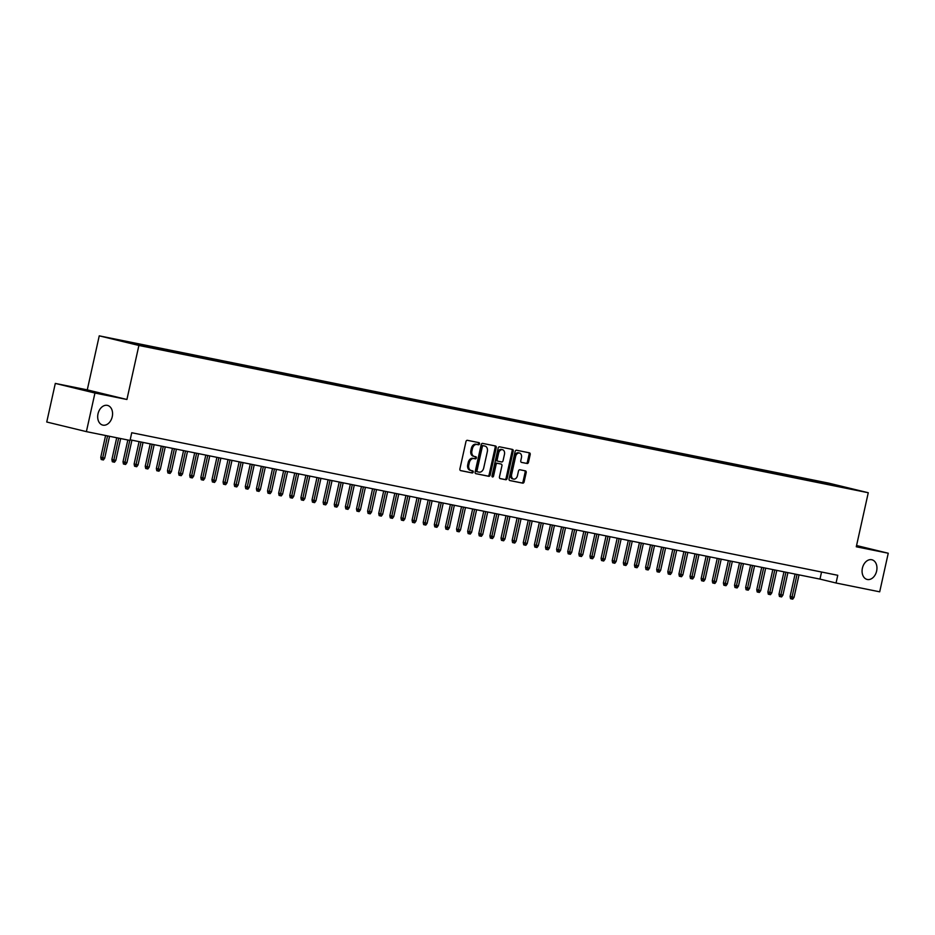<?xml version="1.0" encoding="UTF-8"?>
<svg xmlns="http://www.w3.org/2000/svg" width="935" height="935" viewBox="0 0 935 935"><rect width="100%" height="100%" fill="white"/><g stroke="black" fill="none" stroke-linecap="round" stroke-linejoin="round"><path stroke-width="1.4" d="M479.503 443.868A1.087 0.783 103.6 0 0 478.977 442.652L467.383 440.315A1.554 1.11 103.6 0 0 465.957 441.612L459.903 468.891A1.554 1.11 103.6 0 0 460.663 470.621L472.257 472.958A1.087 0.783 103.6 0 0 472.724 470.843L471.228 470.539A4.967 3.565 103.6 0 1 471.123 470.515A4.967 3.565 103.6 0 1 468.809 464.987L469.312 462.708A4.967 3.565 103.6 0 1 473.881 458.571L475.377 458.875A1.087 0.783 103.6 0 0 475.845 456.748L474.349 456.444A4.967 3.565 103.6 0 1 474.255 456.42A4.967 3.565 103.6 0 1 471.93 450.892L472.432 448.613A4.967 3.565 103.6 0 1 477.002 444.476L478.51 444.779A1.087 0.783 103.6 0 0 479.503 443.868M474.162 456.397L473.274 456.186A4.967 3.565 103.6 0 1 473.18 456.163A4.967 3.565 103.6 0 1 470.866 450.635L471.369 448.356A4.967 3.565 103.6 0 1 475.927 444.218L477.434 444.522A1.087 0.783 103.6 0 0 478.101 442.477M460.417 470.527L471.182 472.701A1.087 0.783 103.6 0 0 471.859 470.667M471.03 470.492L470.153 470.282A4.967 3.565 103.6 0 1 470.06 470.258A4.967 3.565 103.6 0 1 467.734 464.718L468.236 462.451A4.967 3.565 103.6 0 1 472.806 458.302L474.314 458.606A1.087 0.783 103.6 0 0 474.98 456.572M862.397 568.164A10.121 7.258 103.6 0 0 867.131 579.443A10.121 7.258 103.6 0 0 876.633 571.04A10.121 7.258 103.6 0 0 871.911 559.773A10.121 7.258 103.6 0 0 862.397 568.164M98.011 413.819A10.121 7.258 103.6 0 0 102.745 425.098A10.121 7.258 103.6 0 0 112.247 416.694A10.121 7.258 103.6 0 0 107.513 405.416A10.121 7.258 103.6 0 0 98.011 413.819M822.403 481.969L830.771 483.898L822.403 481.969M527.048 463.526A1.554 1.11 103.6 0 0 528.485 462.229L530.18 454.574A1.554 1.11 103.6 0 0 529.455 452.844L516.541 450.238A1.554 1.11 103.6 0 0 515.115 451.535L509.072 478.813A1.554 1.11 103.6 0 0 509.797 480.543L522.7 483.15A1.554 1.11 103.6 0 0 524.126 481.852L526.183 472.607A1.554 1.11 103.6 0 0 525.423 470.878L519.918 469.767A1.554 1.11 103.6 0 0 518.481 471.053L517.464 475.646A4.149 2.98 103.6 0 1 513.572 479.082A4.149 2.98 103.6 0 1 511.632 474.466L515.617 456.502A4.149 2.98 103.6 0 1 519.509 453.054A4.149 2.98 103.6 0 1 521.45 457.683L520.783 460.675A1.554 1.11 103.6 0 0 521.543 462.416L525.984 463.269A1.554 1.11 103.6 0 0 527.41 461.972L529.105 454.317A1.554 1.11 103.6 0 0 528.591 452.68M856.285 546.776L888.25 553.228L879.695 591.82L836.054 583.008L837.76 575.294L131.742 432.73L130.035 440.443L86.394 431.631L94.949 393.039L126.915 399.49L138.894 345.459L868.264 492.733L856.285 546.776M496.24 447.725A1.554 1.11 103.6 0 0 495.48 445.983L482.6 443.389A1.554 1.11 103.6 0 0 481.174 444.686L475.132 471.965A1.554 1.11 103.6 0 0 475.857 473.683L488.76 476.301A1.554 1.11 103.6 0 0 490.185 475.003L496.24 447.725L495.164 447.468A1.554 1.11 103.6 0 0 494.65 445.82M500.19 478.603A1.554 1.11 103.6 0 1 499.465 476.873L501.92 465.817A1.554 1.11 103.6 0 0 501.16 464.076L497.502 463.339A1.554 1.11 103.6 0 0 496.076 464.637L493.528 476.149A1.087 0.783 103.6 0 1 491.997 475.845L498.145 448.11A1.554 1.11 103.6 0 1 499.57 446.813L512.45 449.419A1.554 1.11 103.6 0 1 513.21 451.149L507.156 478.428A1.554 1.11 103.6 0 1 505.73 479.725L500.225 478.615A1.554 1.11 103.6 0 1 500.19 478.603L500.225 478.615M116.349 339.674L108.238 337.804L116.349 339.674M138.894 345.459L99.25 335.84L828.62 483.115L868.264 492.733M815.846 481.981L816.115 480.765L120.112 340.223L127.826 342.596M816.115 480.765L847.402 488.362L151.4 347.82L127.604 342.035M126.915 399.49L87.271 389.872L55.305 383.42L94.949 393.039M55.305 383.42L46.75 422.012L86.394 431.631M888.25 553.228L856.565 545.537M87.271 389.872L99.25 335.84M130.175 439.824L819.983 579.104L836.054 583.008M821.549 572.021L819.983 579.104M824.051 483.64L823.618 482.577M835.855 485.055L835.621 485.978M475.634 473.601L487.696 476.032A1.554 1.11 103.6 0 0 489.122 474.735L495.164 447.468M483.337 445.75A1.087 0.783 103.6 0 0 482.331 446.661L477.025 470.597A1.087 0.783 103.6 0 0 477.551 471.813L479.141 472.14A4.967 3.565 103.6 0 0 483.711 467.991L487.334 451.628A4.967 3.565 103.6 0 0 485.008 446.089A4.967 3.565 103.6 0 0 484.914 446.077L482.261 445.492A1.087 0.783 103.6 0 0 481.268 446.404L482.331 446.661M477.516 471.801L476.488 471.556A1.087 0.783 103.6 0 1 475.95 470.34L481.268 446.404M484.038 445.855A4.967 3.565 103.6 0 0 483.944 445.831A4.967 3.565 103.6 0 0 483.839 445.808L484.914 446.077M482.261 445.492L483.839 445.808M499.98 478.521L504.666 479.456A1.554 1.11 103.6 0 0 506.092 478.171L512.135 450.892A1.554 1.11 103.6 0 0 511.62 449.244M500.155 463.83A1.554 1.11 103.6 0 0 500.096 463.818L496.438 463.082A1.554 1.11 103.6 0 0 495.012 464.368L492.453 475.892L493.528 476.149M492.044 476.616A1.087 0.783 103.6 0 0 492.453 475.892M504.468 454.328A4.149 2.98 103.6 0 0 502.527 449.712A4.149 2.98 103.6 0 0 498.624 453.159L497.221 459.482A1.554 1.11 103.6 0 0 497.981 461.212L501.627 461.96A1.554 1.11 103.6 0 0 503.065 460.663L504.468 454.328M502.527 449.712L501.452 449.443A4.149 2.98 103.6 0 0 497.549 452.891L498.624 453.159M496.871 460.955L496.906 460.955A1.554 1.11 103.6 0 0 496.906 460.955A1.554 1.11 103.6 0 1 496.146 459.225L497.549 452.891M521.298 462.322L525.984 463.269M519.509 453.054L518.434 452.797A4.149 2.98 103.6 0 0 514.542 456.245L515.617 456.502M513.572 479.082L512.497 478.825A4.149 2.98 103.6 0 1 510.557 474.197L514.542 456.245M509.575 480.45L521.636 482.892A1.554 1.11 103.6 0 0 523.062 481.595L525.108 472.35A1.554 1.11 103.6 0 0 524.593 470.702M104.697 458.162L103.388 459.973L102.277 459.74L101.202 459.482L100.77 457.285L104.697 458.162L109.547 436.306M102.277 459.74L107.548 435.909M100.77 457.285L105.597 435.511M115.823 460.406L114.502 462.217L113.392 461.995L112.317 461.726L111.884 459.529L115.823 460.406L120.662 438.55M113.392 461.995L118.663 438.153M111.884 459.529L116.711 437.755M126.938 462.65L125.617 464.461L124.507 464.239L123.432 463.97L123.011 461.773L126.938 462.65L131.917 440.175M124.507 464.239L129.778 440.397M123.011 461.773L127.838 439.999M138.053 464.894L136.744 466.705L135.622 466.483L134.558 466.214L134.126 464.017L138.053 464.894L143.043 442.419M135.622 466.483L141.033 442.01M134.126 464.017L139.093 441.624M149.179 467.138L147.859 468.949L146.748 468.727L145.673 468.47L145.241 466.261L149.179 467.138L154.158 444.663M146.748 468.727L152.16 444.254M145.241 466.261L150.208 443.868M160.294 469.382L158.973 471.193L157.863 470.971L156.788 470.714L156.367 468.505L160.294 469.382L165.273 446.907M157.863 470.971L163.274 446.498M156.367 468.505L161.334 446.112M171.409 471.626L170.088 473.437L168.978 473.215L167.914 472.958L167.482 470.749L171.409 471.626L176.399 449.151M168.978 473.215L174.389 448.753M167.482 470.749L172.449 448.356M182.535 473.87L181.215 475.681L180.104 475.459L179.029 475.202L178.597 473.005L182.535 473.87L187.514 451.395M180.104 475.459L185.516 450.997M178.597 473.005L183.564 450.6M193.65 476.114L192.329 477.925L191.219 477.703L190.144 477.446L189.723 475.249L193.65 476.114L198.629 453.639M191.219 477.703L196.631 453.241M189.723 475.249L194.69 452.844M204.765 478.358L203.444 480.169L202.334 479.947L201.27 479.69L200.838 477.493L204.765 478.358L209.756 455.883M202.334 479.947L207.745 455.485M200.838 477.493L205.805 455.088M215.891 480.602L214.571 482.425L213.46 482.191L212.385 481.934L211.953 479.737L215.891 480.602L220.87 458.127M213.46 482.191L218.872 457.729M211.953 479.737L216.92 457.332M227.006 482.857L225.686 484.669L224.575 484.435L223.5 484.178L223.079 481.981L227.006 482.857L231.985 460.382M224.575 484.435L229.987 459.973M223.079 481.981L228.035 459.576M238.121 485.101L236.8 486.913L235.69 486.691L234.627 486.422L234.194 484.225L238.121 485.101L243.1 462.626M235.69 486.691L241.101 462.217M234.194 484.225L239.161 461.82M249.236 487.345L247.927 489.157L246.817 488.935L245.741 488.666L245.309 486.469L249.236 487.345L254.227 464.87M246.817 488.935L252.228 464.461M245.309 486.469L250.276 464.076M260.362 489.589L259.042 491.401L257.931 491.179L256.856 490.91L256.424 488.713L260.362 489.589L265.341 467.114M257.931 491.179L263.343 466.705M256.424 488.713L261.391 466.32M271.477 491.833L270.157 493.645L269.046 493.423L267.971 493.166L267.55 490.957L271.477 491.833L276.456 469.358M269.046 493.423L274.458 468.949M267.55 490.957L272.517 468.564M282.592 494.077L281.283 495.889L280.161 495.667L279.098 495.41L278.665 493.201L282.592 494.077L287.583 471.602M280.161 495.667L285.572 471.193M278.665 493.201L283.632 470.808M293.719 496.321L292.398 498.133L291.288 497.911L290.212 497.654L289.78 495.445L293.719 496.321L298.697 473.846M291.288 497.911L296.699 473.449M289.78 495.445L294.747 473.052M304.833 498.565L303.513 500.377L302.402 500.155L301.327 499.898L300.906 497.7L304.833 498.565L309.812 476.09M302.402 500.155L307.814 475.693M300.906 497.7L305.874 475.296M315.948 500.809L314.627 502.621L313.517 502.399L312.454 502.142L312.021 499.944L315.948 500.809L320.939 478.334M313.517 502.399L318.928 477.937M312.021 499.944L316.988 477.54M327.075 503.053L325.754 504.865L324.644 504.643L323.568 504.386L323.136 502.188L327.075 503.053L332.054 480.578M324.644 504.643L330.055 480.181M323.136 502.188L328.103 479.784M338.19 505.297L336.869 507.121L335.758 506.887L334.683 506.63L334.262 504.433L338.19 505.297L343.168 482.822M335.758 506.887L341.17 482.425M334.262 504.433L339.23 482.028M349.304 507.553L347.984 509.365L346.873 509.131L345.81 508.874L345.377 506.676L349.304 507.553L354.295 485.078M346.873 509.131L352.285 484.669M345.377 506.676L350.344 484.272M360.431 509.797L359.11 511.609L358 511.387L356.925 511.118L356.492 508.921L360.431 509.797L365.41 487.322M358 511.387L363.411 486.913M356.492 508.921L361.459 486.516M371.546 512.041L370.225 513.853L369.115 513.631L368.039 513.362L367.619 511.164L371.546 512.041L376.524 489.566M369.115 513.631L374.526 489.157M367.619 511.164L372.574 488.771M382.66 514.285L381.34 516.097L380.229 515.875L379.166 515.606L378.733 513.409L382.66 514.285L387.639 491.81M380.229 515.875L385.641 491.401M378.733 513.409L383.701 491.015M393.775 516.529L392.466 518.341L391.344 518.119L390.281 517.861L389.848 515.652L393.775 516.529L398.766 494.054M391.344 518.119L396.756 493.645M389.848 515.652L394.815 493.259M404.902 518.773L403.581 520.585L402.471 520.363L401.395 520.105L400.963 517.896L404.902 518.773L409.881 496.298M402.471 520.363L407.882 495.889M400.963 517.896L405.93 495.503M416.017 521.017L414.696 522.829L413.586 522.607L412.51 522.349L412.09 520.14L416.017 521.017L420.995 498.542M413.586 522.607L418.997 498.145M412.09 520.14L417.057 497.747M427.131 523.261L425.822 525.073L424.7 524.851L423.637 524.593L423.204 522.396L427.131 523.261L432.122 500.786M424.7 524.851L430.112 500.389M423.204 522.396L428.172 499.991M438.258 525.505L436.937 527.317L435.827 527.095L434.752 526.837L434.319 524.64L438.258 525.505L443.237 503.03M435.827 527.095L441.238 502.633M434.319 524.64L439.286 502.235M449.373 527.749L448.052 529.572L446.942 529.339L445.866 529.081L445.446 526.884L449.373 527.749L454.352 505.274M446.942 529.339L452.353 504.877M445.446 526.884L450.413 504.479M460.487 529.993L459.167 531.816L458.057 531.583L456.993 531.325L456.56 529.128L460.487 529.993L465.478 507.53M458.057 531.583L463.468 507.121M456.56 529.128L461.528 506.723M471.614 532.249L470.293 534.06L469.183 533.827L468.108 533.569L467.675 531.372L471.614 532.249L476.593 509.774M469.183 533.827L474.594 509.365M467.675 531.372L472.642 508.967M482.729 534.493L481.408 536.304L480.298 536.082L479.223 535.813L478.802 533.616L482.729 534.493L487.708 512.018M480.298 536.082L485.709 511.609M478.802 533.616L483.769 511.223M493.844 536.737L492.523 538.548L491.413 538.326L490.349 538.057L489.917 535.86L493.844 536.737L498.822 514.262M491.413 538.326L496.824 513.853M489.917 535.86L494.884 513.467M504.958 538.981L503.649 540.792L502.539 540.57L501.464 540.313L501.031 538.104L504.958 538.981L509.949 516.506M502.539 540.57L507.95 516.097M501.031 538.104L505.999 515.711M516.085 541.225L514.764 543.036L513.654 542.814L512.579 542.557L512.158 540.348L516.085 541.225L521.064 518.75M513.654 542.814L519.065 518.341M512.158 540.348L517.113 517.955M527.2 543.469L525.879 545.28L524.769 545.058L523.705 544.801L523.273 542.592L527.2 543.469L532.179 520.994M524.769 545.058L530.18 520.585M523.273 542.592L528.24 520.199M538.315 545.713L537.006 547.524L535.884 547.302L534.82 547.045L534.388 544.836L538.315 545.713L543.305 523.238M535.884 547.302L541.295 522.84M534.388 544.836L539.355 522.443M549.441 547.957L548.12 549.768L547.01 549.546L545.935 549.289L545.502 547.092L549.441 547.957L554.42 525.482M547.01 549.546L552.421 525.084M545.502 547.092L550.47 524.687M560.556 550.201L559.235 552.012L558.125 551.79L557.05 551.533L556.629 549.336L560.556 550.201L565.535 527.726M558.125 551.79L563.536 527.328M556.629 549.336L561.596 526.931M571.671 552.445L570.362 554.268L569.24 554.034L568.176 553.777L567.744 551.58L571.671 552.445L576.661 529.97M569.24 554.034L574.651 529.572M567.744 551.58L572.711 529.175M582.797 554.7L581.476 556.512L580.366 556.278L579.291 556.021L578.858 553.824L582.797 554.7L587.776 532.225M580.366 556.278L585.777 531.816M578.858 553.824L583.826 531.419M593.912 556.944L592.591 558.756L591.481 558.534L590.406 558.265L589.985 556.068L593.912 556.944L598.891 534.469M591.481 558.534L596.892 534.06M589.985 556.068L594.952 533.663M605.027 559.188L603.706 561L602.596 560.778L601.532 560.509L601.1 558.312L605.027 559.188L610.017 536.713M602.596 560.778L608.007 536.304M601.1 558.312L606.067 535.919M616.153 561.432L614.833 563.244L613.722 563.022L612.647 562.753L612.215 560.556L616.153 561.432L621.132 538.957M613.722 563.022L619.134 538.548M612.215 560.556L617.182 538.163M627.268 563.676L625.947 565.488L624.837 565.266L623.762 565.009L623.341 562.8L627.268 563.676L632.247 541.201M624.837 565.266L630.248 540.792M623.341 562.8L628.297 540.407M638.383 565.92L637.062 567.732L635.952 567.51L634.888 567.253L634.456 565.044L638.383 565.92L643.362 543.445M635.952 567.51L641.363 543.036M634.456 565.044L639.423 542.651M649.498 568.164L648.189 569.976L647.078 569.754L646.003 569.497L645.571 567.288L649.498 568.164L654.488 545.689M647.078 569.754L652.49 545.292M645.571 567.288L650.538 544.895M660.624 570.408L659.304 572.22L658.193 571.998L657.118 571.741L656.697 569.544L660.624 570.408L665.603 547.933M658.193 571.998L663.605 547.536M656.697 569.544L661.653 547.139M671.739 572.652L670.418 574.464L669.308 574.242L668.233 573.985L667.812 571.788L671.739 572.652L676.718 550.177M669.308 574.242L674.719 549.78M667.812 571.788L672.779 549.383M682.854 574.896L681.545 576.708L680.423 576.486L679.359 576.229L678.927 574.032L682.854 574.896L687.844 552.421M680.423 576.486L685.834 552.024M678.927 574.032L683.894 551.627M693.98 577.14L692.66 578.964L691.549 578.73L690.474 578.473L690.042 576.276L693.98 577.14L698.959 554.665M691.549 578.73L696.961 554.268M690.042 576.276L695.009 553.871M705.095 579.396L703.774 581.208L702.664 580.974L701.589 580.717L701.168 578.52L705.095 579.396L710.074 556.921M702.664 580.974L708.076 556.512M701.168 578.52L706.135 556.115M716.21 581.64L714.901 583.452L713.779 583.23L712.715 582.961L712.283 580.764L716.21 581.64L721.201 559.165M713.779 583.23L719.19 558.756M712.283 580.764L717.25 558.359M727.337 583.884L726.016 585.696L724.905 585.474L723.83 585.205L723.398 583.008L727.337 583.884L732.315 561.409M724.905 585.474L730.317 561M723.398 583.008L728.365 560.614M738.451 586.128L737.131 587.94L736.02 587.718L734.945 587.449L734.524 585.252L738.451 586.128L743.43 563.653M736.02 587.718L741.432 563.244M734.524 585.252L739.491 562.858M749.566 588.372L748.245 590.184L747.135 589.962L746.072 589.704L745.639 587.496L749.566 588.372L754.557 565.897M747.135 589.962L752.546 565.488M745.639 587.496L750.606 565.102M760.693 590.616L759.372 592.428L758.262 592.206L757.186 591.948L756.754 589.74L760.693 590.616L765.671 568.141M758.262 592.206L763.673 567.732M756.754 589.74L761.721 567.346M771.807 592.86L770.487 594.672L769.376 594.45L768.301 594.192L767.88 591.984L771.807 592.86L776.786 570.385M769.376 594.45L774.788 569.988M767.88 591.984L772.836 569.59M782.922 595.104L781.602 596.916L780.491 596.694L779.428 596.437L778.995 594.239L782.922 595.104L787.901 572.629M780.491 596.694L785.903 572.232M778.995 594.239L783.962 571.834M794.037 597.348L792.728 599.16L791.618 598.938L790.542 598.68L790.11 596.483L794.037 597.348L799.028 574.873M791.618 598.938L797.029 574.476M790.11 596.483L795.077 574.078M475.927 444.218L477.002 444.476M471.369 448.356L472.432 448.613M470.866 450.635L471.93 450.892M474.314 458.606L475.377 458.875M472.806 458.302L473.881 458.571M468.236 462.451L469.312 462.708M467.734 464.718L468.809 464.987M471.182 472.701L472.257 472.958M477.434 444.522L478.51 444.779M489.122 474.735L490.185 475.003M487.696 476.032L488.76 476.301M475.95 470.34L477.025 470.597M512.135 450.892L513.21 451.149M506.092 478.171L507.156 478.428M504.666 479.456L505.73 479.725M496.438 463.082L497.502 463.339M495.012 464.368L496.076 464.637M496.146 459.225L497.221 459.482M510.557 474.197L511.632 474.466M525.108 472.35L526.183 472.607M523.062 481.595L524.126 481.852M521.636 482.892L522.7 483.15M529.105 454.317L530.18 454.574M527.41 461.972L528.485 462.229M473.18 456.163L474.255 456.42M470.06 470.258L471.123 470.515M476.464 471.556L477.54 471.813M483.944 445.831L485.008 446.089"/></g></svg>
